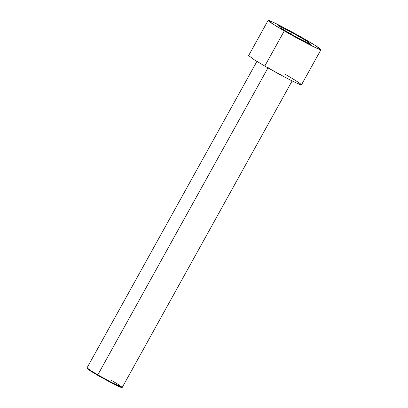 <?xml version="1.0" encoding="UTF-8"?>
<svg xmlns="http://www.w3.org/2000/svg" width="408" height="408" viewBox="0 0 408 408"><rect width="100%" height="100%" fill="white"/><g stroke="black" fill="none" stroke-linecap="round" stroke-linejoin="round"><path stroke-width="0.61" d="M121.263 387.161L119.947 387.1L112.7 383.576L97.742 375.355L118.06 386.249L121.538 387.6L122.222 387.406L111.185 382.245L97.813 374.85L97.742 375.355L90.122 370.755L87.756 368.587M111.496 380.378L118.621 384.662L122.222 387.406M256.913 61.404L87.042 367.853L90.882 370.688L97.813 374.85L268.204 67.458L97.813 374.85L111.527 382.429L119.039 386.197L122.262 387.376L292.133 80.927M268.127 20.4L272.967 22.165L284.233 27.82L304.807 39.194C298.095 35.236 278.118 24.21 270.193 20.946C262.93 18.064 276.746 26.602 284.284 30.891L273.885 24.659L268.127 20.4L248.625 55.58L254.388 59.838L264.782 66.076L285.355 77.444L296.621 83.099L301.461 84.864L320.958 49.684L316.118 47.92L304.858 42.264L284.284 30.891L264.782 66.076L284.284 30.891C290.991 34.848 310.967 45.88 318.893 49.144C326.16 52.02 312.339 43.483 304.807 39.194L315.2 45.431L320.958 49.684M278.144 25.546L292.327 32.717L308.734 42.213L310.947 44.538L296.759 37.368L280.357 27.872L278.144 25.546L280.357 27.872L296.759 37.368L310.947 44.538L308.734 42.213L292.327 32.717L291.45 34.297L292.327 32.717L278.144 25.546M285.304 74.373C292.842 78.662 306.658 87.2 299.395 84.323C291.465 81.059 271.493 70.033 264.782 66.076L266.087 63.719M308.208 43.156L308.734 42.213L308.208 43.156M87.236 368.587L97.742 375.355L97.813 374.85L91.086 370.816L87.042 367.904L87.236 368.587"/></g></svg>
